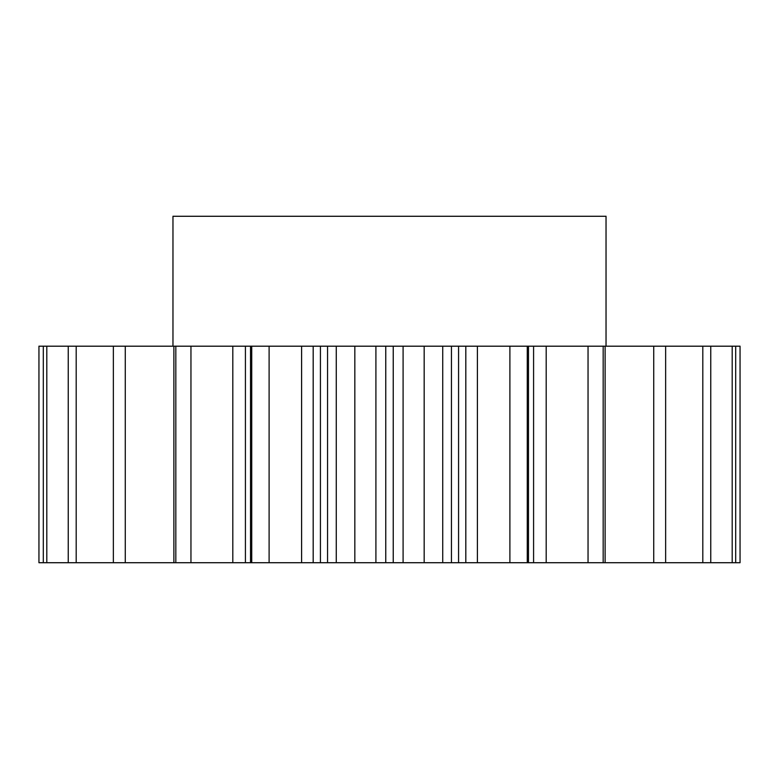 <?xml version="1.0" encoding="UTF-8"?>
<svg xmlns="http://www.w3.org/2000/svg" width="779" height="779" viewBox="0 0 779 779"><rect width="100%" height="100%" fill="white"/><g stroke="black" fill="none" stroke-linecap="round" stroke-linejoin="round"><path stroke-width="1.17" d="M327.56 562.72L327.56 346.197L336.275 346.197L336.275 562.72L320.432 562.72L320.432 346.197L38.95 346.197L38.95 562.72L43.303 562.72L43.303 346.197M313.187 346.197L313.187 562.72L250.517 562.72L250.517 346.197M606.033 346.197L606.033 216.28L172.967 216.28L172.967 346.197M313.187 562.72L320.432 562.72M245.414 346.197L245.414 562.72L250.517 562.72M245.414 562.72L43.303 562.72M735.697 562.72L735.697 346.197L740.05 346.197L740.05 562.72L533.586 562.72L533.586 346.197L336.275 346.197M477.4 346.197L477.4 562.72L533.586 562.72M477.4 562.72L465.813 562.72L465.813 346.197M458.568 346.197L458.568 562.72L465.813 562.72M458.568 562.72L393.239 562.72L393.239 346.197M385.761 346.197L385.761 562.72L393.239 562.72M385.761 562.72L336.275 562.72M354.825 562.72L354.825 346.197M424.175 562.72L424.175 346.197M442.725 562.72L442.725 346.197M509.894 562.72L509.894 346.197M527.276 562.72L527.276 346.197M588.048 562.72L588.048 346.197L533.586 346.197M603.17 562.72L603.17 346.197L588.048 346.197M653.727 562.72L653.727 346.197L603.17 346.197M665.646 562.72L665.646 346.197L653.727 346.197M702.804 562.72L702.804 346.197L665.646 346.197M710.76 562.72L710.76 346.197L702.804 346.197M732.192 562.72L732.192 346.197L710.76 346.197M735.697 346.197L732.192 346.197M46.808 562.72L46.808 346.197M68.24 562.72L68.24 346.197M76.196 562.72L76.196 346.197M113.354 562.72L113.354 346.197M125.273 562.72L125.273 346.197M175.83 562.72L175.83 346.197M190.952 562.72L190.952 346.197M251.724 562.72L251.724 346.197M269.106 562.72L269.106 346.197M320.432 346.197L327.56 346.197M375.906 562.72L375.906 346.197M403.094 346.197L403.094 562.72M546.186 346.197L546.186 562.72M605.117 346.197L605.117 562.72M173.883 562.72L173.883 346.197M232.814 562.72L232.814 346.197M301.6 562.72L301.6 346.197M451.44 562.72L451.44 346.197M528.483 562.72L528.483 346.197"/></g></svg>

